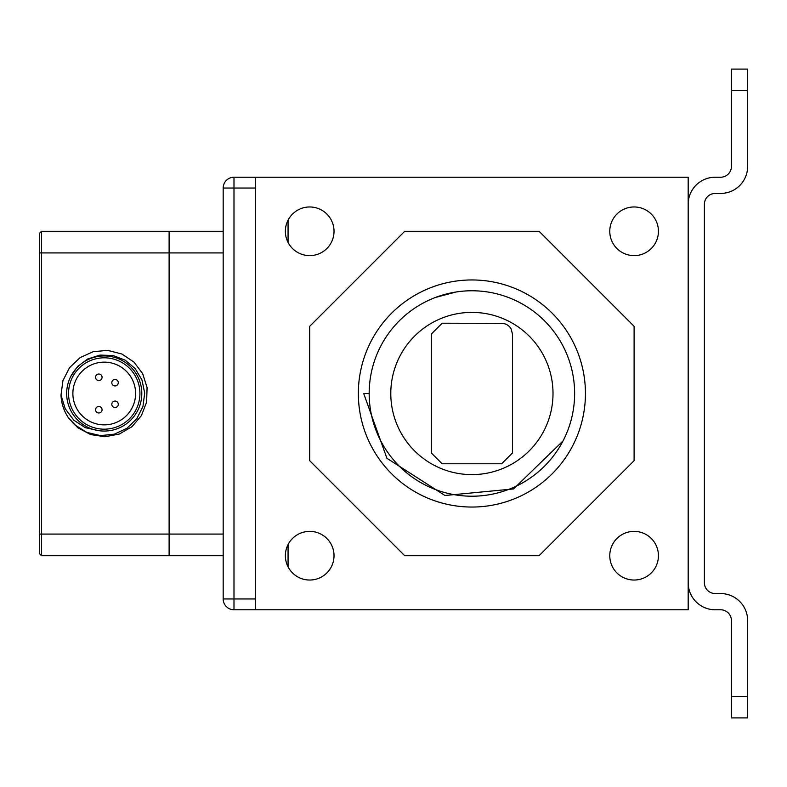 <?xml version="1.0" encoding="UTF-8"?>
<svg xmlns="http://www.w3.org/2000/svg" width="787" height="787" viewBox="0 0 787 787"><rect width="100%" height="100%" fill="white"/><g stroke="black" fill="none" stroke-linecap="round" stroke-linejoin="round"><path stroke-width="1.18" d="M41.514 231.289L41.514 555.711L39.35 553.546L39.35 233.454L41.514 231.289L169.116 231.289L169.116 555.711L223.183 555.711L169.116 555.711L169.116 231.289L223.183 231.289M41.514 555.711L169.116 555.711M70.8 376.373L77.638 366.476L87.81 358.921L100.018 355.094L112.925 355.478L125.094 360.112L135.167 368.572L141.975 379.964L144.69 393.087L142.939 406.495L136.82 418.704L126.953 428.295L114.371 434.178L100.441 435.614L86.688 432.378L74.647 424.734L68.341 417.631A43.255 43.255 0 0 1 61.002 395.035L65.203 408.719L73.762 420.14L85.34 427.685L99.113 430.715M61.002 395.035L62.94 380.633L69.531 367.677L80.048 357.642L93.289 351.651L107.77 350.392L121.847 353.993L133.947 362.059L142.683 373.677L147.071 387.538L146.628 402.059L141.404 415.625L131.97 426.692L119.417 434.001L105.143 436.746L90.761 434.601L77.903 427.823L68.341 417.641M104.228 431.06A37.56 37.56 0 0 0 141.798 393.5A37.56 37.56 0 0 0 104.228 355.94A37.56 37.56 0 0 0 66.669 393.5A37.56 37.56 0 0 0 104.228 431.06M104.228 429.181A35.681 35.681 0 0 0 135.138 375.655A35.681 35.681 0 0 0 73.329 375.655A35.681 35.681 0 0 0 104.228 429.181M104.228 424.862A31.362 31.362 0 0 0 131.39 377.819A31.362 31.362 0 0 0 77.077 377.819A31.362 31.362 0 0 0 104.228 424.862M115.05 401.065A3.246 3.246 0 0 1 118.286 404.311A3.246 3.246 0 0 1 115.05 407.558A3.246 3.246 0 0 1 111.803 404.311A3.246 3.246 0 0 1 115.05 401.065M98.828 374.032A3.246 3.246 0 0 1 102.074 377.278A3.246 3.246 0 0 1 98.828 380.524A3.246 3.246 0 0 1 95.581 377.278A3.246 3.246 0 0 1 98.828 374.032M115.05 379.442A3.246 3.246 0 0 1 118.286 382.689A3.246 3.246 0 0 1 115.05 385.935A3.246 3.246 0 0 1 111.803 382.689A3.246 3.246 0 0 1 115.05 379.442M98.828 406.476A3.246 3.246 0 0 1 102.074 409.722A3.246 3.246 0 0 1 98.828 412.968A3.246 3.246 0 0 1 95.581 409.722A3.246 3.246 0 0 1 98.828 406.476M747.65 696.288L747.65 717.911L731.428 717.911L731.428 696.288L747.65 696.288L747.65 620.589A27.033 27.033 0 0 0 720.617 593.555L715.206 593.555A10.811 10.811 0 0 1 704.395 582.744L704.395 204.256A10.811 10.811 0 0 1 715.206 193.445A10.811 10.811 0 0 0 704.395 204.256M747.65 98.828L747.65 90.712L731.428 90.712L731.428 69.089L747.65 69.089L747.65 166.411A27.033 27.033 0 0 1 720.617 193.445L715.206 193.445M731.428 90.712L731.428 166.411A10.811 10.811 0 0 1 720.617 177.223L715.206 177.223A27.033 27.033 0 0 0 688.172 204.256M688.172 582.744A27.033 27.033 0 0 0 715.206 609.777L720.617 609.777L715.206 609.777M731.428 620.589A10.811 10.811 0 0 0 720.617 609.777A10.811 10.811 0 0 1 731.428 620.589L731.428 696.288M731.428 166.411A10.811 10.811 0 0 1 720.617 177.223L715.206 177.223M747.65 147.484L747.65 166.411M747.65 639.516L747.65 620.589M704.395 582.744A10.811 10.811 0 0 0 715.206 593.555M255.627 188.044L233.995 188.044L233.995 609.777A10.811 10.811 0 0 1 223.183 598.956L223.183 188.044A10.811 10.811 0 0 1 233.995 177.223L688.172 177.223L688.172 609.777L233.995 609.777L255.627 609.777L255.627 177.223M223.557 185.22L223.183 188.044L233.995 188.044L233.995 177.223M233.995 609.777A10.811 10.811 0 0 1 223.183 598.956L255.627 598.956M288.062 544.555L288.062 566.856M288.062 220.144L288.062 242.445M369.172 393.5L363.702 393.5L369.172 393.5A102.733 102.733 0 0 0 563.01 440.956A102.733 102.733 0 0 0 471.895 290.767A102.733 102.733 0 0 0 369.172 393.5M363.702 393.5L386.929 458.3L444.97 495.505L513.567 488.924L563.01 440.956M390.795 393.5A81.1 81.1 0 0 0 512.455 463.74A81.1 81.1 0 0 0 512.455 323.26A81.1 81.1 0 0 0 390.795 393.5M455.909 292.026L435.339 297.496M585.439 393.5A113.544 113.544 0 0 1 415.123 491.836A113.544 113.544 0 0 1 415.123 295.164A113.544 113.544 0 0 1 585.439 393.5M309.694 326.31L309.694 460.69L404.715 555.711L539.085 555.711L634.106 460.69L634.106 326.31L539.085 231.289L404.715 231.289L309.694 326.31M334.022 231.289A24.328 24.328 0 0 0 297.525 210.227A24.328 24.328 0 0 0 297.525 252.361A24.328 24.328 0 0 0 334.022 231.289M658.434 555.711A24.328 24.328 0 0 0 621.937 534.639A24.328 24.328 0 0 0 621.937 576.773A24.328 24.328 0 0 0 658.434 555.711M658.434 231.289A24.328 24.328 0 0 0 621.937 210.227A24.328 24.328 0 0 0 621.937 252.361A24.328 24.328 0 0 0 658.434 231.289M334.022 555.711A24.328 24.328 0 0 0 297.525 534.639A24.328 24.328 0 0 0 297.525 576.773A24.328 24.328 0 0 0 334.022 555.711M512.455 334.022L512.455 452.978L501.634 463.789L442.166 463.789L431.345 452.978L431.345 334.022L442.166 323.211L503.355 323.349L506.759 324.5L509.484 326.585L511.029 328.661L512.455 334.022M39.35 252.922L223.183 252.922M39.35 534.078L223.183 534.078"/></g></svg>
